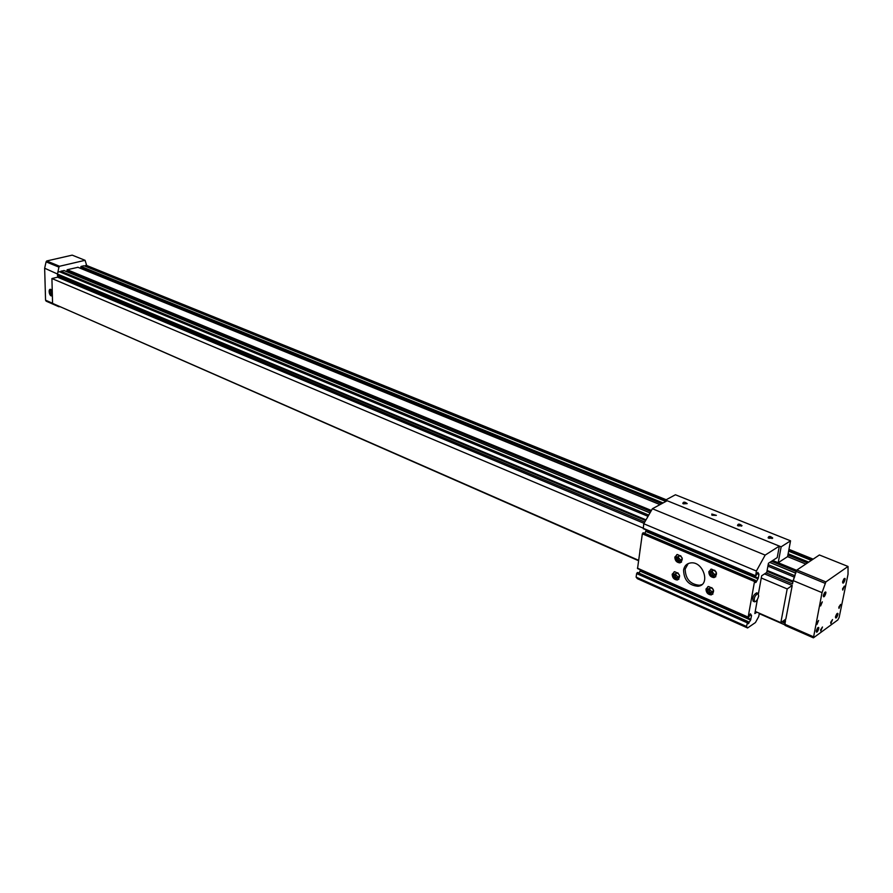 <?xml version="1.0" encoding="UTF-8"?>
<svg xmlns="http://www.w3.org/2000/svg" width="893" height="893" viewBox="0 0 893 893"><rect width="100%" height="100%" fill="white"/><g stroke="black" fill="none" stroke-linecap="round" stroke-linejoin="round"><path stroke-width="1.34" d="M785.516 625.267L785.036 623.292L781.877 621.908M785.014 623.381L785.527 620.68L784.344 620.166M786.677 614.674L787.671 609.428M790.338 595.352L791.354 590.05M766.127 572.871L792.515 583.922L793.151 580.595L822.029 592.639L825.858 581.923L848.026 566.463L848.026 574.311L839.119 617.532L837.835 619.943L813.434 637.836L822.029 592.639M767.12 570.437L793.04 581.164M771.563 561.239L796.154 571.386L793.151 580.595M825.099 583.33L796.154 571.386L796.913 570.002L819.394 554.977L848.026 566.463M796.913 570.002L825.858 581.923M52.24 290.794L51.392 289.767C47.452 286.977 49.316 297.961 52.363 295.55M57.532 276.015L58.224 274.508L57.476 273.995L57.532 276.015L644.768 522.025M58.938 267.141L59.552 266.259L85.069 260.309L72.188 255.141L46.704 260.968L46.09 261.85L58.938 267.141L57.476 273.995L44.65 268.224L45.565 300.193L52.575 303.263M59.507 306.745L58.279 305.886M816.325 630.681L817.497 628.08C821.035 624.665 816.336 635.771 816.28 630.971L816.325 630.681M842.702 581.577L843.829 579.044C847.256 575.65 842.78 586.634 842.635 581.968L842.702 581.577M820.6 629.766L822.486 626.986L820.79 631.005L820.6 629.766M830.68 622.309L832.533 619.575L830.87 623.548L830.68 622.309M816.693 623.281L818.602 620.479L816.894 624.531L816.693 623.281M820.41 604.661L822.319 601.86L820.622 605.945L820.41 604.661M838.806 607.128L840.648 604.405L838.996 608.379L838.806 607.128M842.568 588.811L844.398 586.076L842.758 590.083L842.568 588.811M823.413 595.24L824.54 592.684C828.157 589.101 823.446 600.498 823.357 595.553L823.413 595.24M835.547 616.516L836.719 613.949C840.056 610.712 835.591 621.428 835.491 616.896L835.547 616.516M638.484 560.692L58.469 305.964M782.502 621.461L785.159 622.633M783.306 620.903L785.327 621.785M783.92 620.468L785.449 621.126M58.235 274.988L645.617 520.552M766.964 571.286L792.861 582.102M58.224 274.508L645.929 520.005L57.755 274.307M767.087 570.616L792.984 581.443L767.087 570.616M57.476 274.062L646.007 519.86M793.218 580.45L794.022 578.664M58.09 272.287L59.172 271.617L648.039 516.333M767.902 566.14L794.58 577.235M60.266 272.075L60.858 271.215L648.742 515.105M768.17 564.644L795.071 575.806M60.858 271.215L64.073 270.579M67.421 271.93L67.388 270.713M650.807 511.488L67.087 270.579L67.232 269.719L77.948 267.308M81.23 268.614L81.207 267.442M80.906 267.32L661.758 503.674L80.906 267.32L81.051 266.449L84.009 265.757L665.397 501.263M788.608 551.171L811.313 560.38M85.192 266.237L665.508 500.504M788.753 550.389L812.117 559.844M85.393 265.734L665.765 499.968M788.876 549.753L812.753 559.409M85.65 265.366L86.721 265.522M86.699 265.489L85.069 260.309M46.704 260.968L59.552 266.259M46.09 261.85L44.65 268.224M58.826 306.723L46.135 301.153L45.565 300.193M837.076 613.558L835.468 617.353M824.976 592.226L823.335 596.122M844.22 578.619L842.624 582.47M817.91 627.656L816.258 631.507M738.288 525.932L737.529 525.519C737.975 523.599 739.471 523.666 742.027 525.698L738.288 525.932M711.821 514.022L716.376 515.361L711.933 515.216L711.821 514.022M683.502 503.864L682.81 503.485C683.279 501.665 684.741 501.699 687.197 503.607L683.502 503.864M768.962 538.289L768.159 537.854C768.594 535.889 770.123 535.956 772.735 538.066L768.962 538.289M781.141 546.829L790.539 540.823L675.421 494.767L665.564 500.08L781.141 546.829L778.205 562.724L772.746 560.48L796.712 570.359M790.539 540.823L787.593 556.629L778.205 562.724M665.318 501.743L665.564 500.08M768.103 537.809L768.103 537.809C768.795 536.615 770.157 536.671 772.177 537.988L772.065 538.568L772.177 537.988M682.788 503.473L682.788 503.473C683.48 502.346 684.775 502.391 686.684 503.574L686.684 503.574M711.9 515.194L712.134 514.547L715.851 515.317M737.484 525.486L737.484 525.486C738.165 524.314 739.504 524.37 741.491 525.631L741.391 526.189L741.491 525.631M637.825 572.726L636.631 573.574L636.117 577.124L637.368 578.675L747.564 627.98L755.445 622.544L758.737 616.516L759.34 613.223M758.436 593.689L761.662 575.784L766.752 572.469L768.426 563.271L777.223 557.589L779.332 546.092L765.167 555.1L756.382 571.029L755.645 576.175L757.878 572.391L758.927 574.445L758.257 578.151L756.237 582.057L755.59 582.604L755.534 580.35L754.518 581.51L748.155 617.119L748.702 617.32L750.466 613.792L751.504 615.724L750.6 620.055L748.211 623.772L748.167 621.606L747.642 621.852L746.481 626.451L636.117 577.124M746.481 626.451L747.564 627.98M756.929 612.174L754.842 613.591L757.387 599.471M779.332 546.092L667.194 500.727L652.392 508.742L643.786 523.745L643.261 528.701L755.545 576.018M765.167 555.1L652.392 508.742M756.382 571.029L643.786 523.745M646.298 529.984L644.846 533.378M643.529 532.965L642.335 533.824L637.535 568.562L748.144 617.387M705.983 589.012L708.484 586.489C714.121 588.688 715.036 591.501 711.241 594.917C707.859 594.593 706.106 592.628 705.983 589.012M708.841 571.676L711.397 569.098C717.068 571.341 717.961 574.166 714.087 577.581C710.694 577.258 708.942 575.293 708.841 571.676M683.569 570.024C684.373 565.939 686.695 563.572 690.546 562.936C703.338 560.782 711.04 585.216 697.913 586.266C688.693 585.373 683.904 579.959 683.569 570.024M672.195 574.21L674.65 571.699C680.098 573.898 680.968 576.677 677.274 580.004C674.014 579.68 672.329 577.749 672.195 574.21M674.84 557.076L677.34 554.508C682.821 556.741 683.67 559.531 679.897 562.88C676.648 562.545 674.963 560.614 674.84 557.076M640.538 569.89L639.075 573.116M756.728 592.84L756.672 592.818C753.391 594.794 752.207 597.584 753.145 601.19L754.529 601.793M681.984 557.612L682.051 558.895L680.712 560.145L677.954 556.975L679.316 555.58L681.136 556.272M681.526 562.099L681.013 562.21C677.754 561.887 676.068 559.956 675.956 556.417L676.838 554.609M682.263 558.404L682.207 559.297C679.93 561.664 678.267 560.882 677.207 556.953L680.555 555.669M679.305 574.846L679.35 576.007L678.077 577.202L675.376 574.11L676.682 572.77L678.356 573.362M678.881 579.222L678.379 579.334C675.13 579.01 673.445 577.079 673.311 573.54L674.148 571.799M679.584 575.639L679.528 576.454C677.262 578.787 675.61 577.994 674.561 574.087L677.754 572.77M701.887 584.591L699.487 585.272C690.267 584.39 685.489 578.988 685.154 569.064L688.213 563.572M715.907 571.665L716.242 573.44L714.846 574.802L711.989 571.576L713.384 570.169L715.628 571.241M715.795 576.755L715.181 576.9C711.799 576.577 710.047 574.601 709.946 570.995L710.806 569.232M716.42 572.759L716.42 573.831C714.11 576.376 712.38 575.617 711.241 571.542L712.547 569.924L714.813 570.337M713.105 589.246L713.317 590.753L712 592.048L709.198 588.9L710.527 587.561L712.525 588.387M712.927 594.079L712.335 594.213C708.953 593.89 707.2 591.925 707.077 588.308L707.903 586.623M713.529 590.217L713.529 591.188C711.219 593.689 709.5 592.919 708.372 588.878L711.777 587.627M758.648 596.089L758.112 593.432C754.819 595.419 753.647 598.21 754.574 601.815C756.282 601.636 757.644 599.728 758.648 596.089M640.259 548.335L639.868 550.981M780.828 622.644L787.191 588.933L792.214 585.518L785.829 619.117L780.828 622.644L755.232 611.426M638.54 560.268L52.575 303.386L51.917 278.538L643.15 528.131M761.271 577.994L787.191 588.933M51.917 278.538L57.554 277.187L644.02 523.331M764.542 573.909L792.214 585.518M52.352 295.114L50.667 295.17L49.64 290.136L52.252 291.241M52.196 293.127L51.917 294.255C50.499 294.623 49.841 293.618 49.952 291.241L51.236 290.917L52.196 293.127M51.236 290.917L49.963 291.241L50.008 293.094L51.057 294.467L52.062 293.987M51.247 290.928L49.963 291.241M51.638 291.375L51.671 292.692L50.008 293.094M51.671 292.692L51.671 291.408M784.858 624.24L813.244 636.687M63.883 270.501L650.004 512.895M769.744 562.411L795.797 573.194M771.485 561.295L796.143 571.464M67.02 270.479L650.852 511.421M67.008 270.032L651.142 510.919M772.188 560.837L796.444 570.839M67.232 269.719L651.399 510.472M77.758 267.23L660.016 504.612M787.593 556.629L805.81 564.052M807.451 562.958L787.894 555L807.473 562.936M80.85 267.219L661.869 503.619M787.916 554.899L807.551 562.891M80.839 266.761L662.517 503.261M788.028 554.285L808.165 562.478M81.051 266.449L663.097 502.949M788.128 553.749L808.712 562.11M747.14 622.767L636.631 573.574M747.642 621.852L637.122 572.714M755.545 575.717L643.139 528.254M758.883 573.92L757.119 573.172M758.927 574.445L756.974 573.63M758.257 578.151L646.186 530.766M757.99 578.876L645.94 531.458M756.237 582.057L755.523 581.745M755.311 580.405L643.127 532.797M755.02 580.584L642.826 532.965M754.518 581.51L642.335 533.824M748.155 617.119L637.412 568.138M751.471 615.21L749.763 614.462M751.504 615.724L749.595 614.886M750.857 619.34L640.46 570.448M750.6 620.055L640.214 571.129M748.87 623.214L748.155 622.901M747.932 621.662L637.412 572.536M785.059 625.39L813.411 637.836M759.262 613.67L784.802 624.866M63.983 270.512L650.026 512.861M769.788 562.378L795.808 573.139M67.087 270.579L650.796 511.51M771.463 561.306L796.132 571.498M77.858 267.241L660.072 504.59M787.593 556.573L805.854 564.019M86.465 265.4L666.2 499.734M788.954 549.34L813.166 559.141M755.634 576.175L643.261 528.701M755.534 580.35L643.373 532.764M748.234 617.554L637.535 568.562M748.167 621.606L637.669 572.502M680.712 560.145L682.219 559.241M679.897 562.88L681.013 562.21M678.077 577.202L679.562 576.298M677.274 580.004L678.379 579.334M697.913 586.266L699.487 585.272M714.846 574.802L716.242 573.44M714.087 577.581L715.181 576.9M712 592.048L713.54 591.066M711.241 594.917L712.335 594.213M756.672 592.818L758.112 593.432"/></g></svg>

